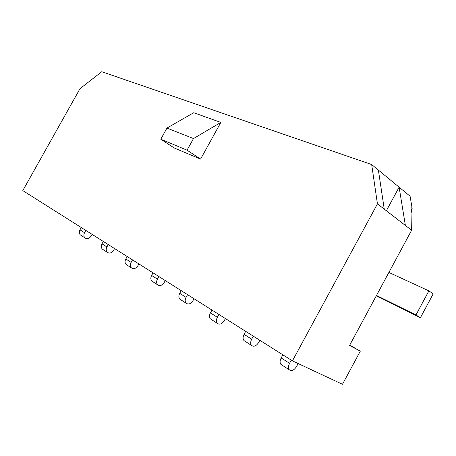 <?xml version="1.0" encoding="UTF-8"?>
<svg xmlns="http://www.w3.org/2000/svg" width="456" height="456" viewBox="0 0 456 456"><rect width="100%" height="100%" fill="white"/><g stroke="black" fill="none" stroke-linecap="round" stroke-linejoin="round"><path stroke-width="0.68" d="M378.377 170.071L371.686 164.548L101.734 71.717L79.982 88.709L22.8 190.602L292.438 360.878L377.437 203.883L384.26 209.15L378.377 170.071L410.081 196.228L412.156 208.432L410.93 207.44L411.956 213.505L411.62 230.263L349.558 345.448L360.308 351.148L349.735 345.124M411.352 209.925L412.156 208.432M384.26 209.15L411.62 230.263M292.438 360.878L342.484 384.283L360.308 351.148M371.686 164.548L377.437 203.883M200.577 159.098L174.192 147.972L160.78 139.211L166.97 128.062L193.72 112.729L220.835 122.425L200.577 159.098L187.057 150.166L193.481 138.561L220.835 122.425M166.97 128.062L193.481 138.561M160.78 139.211L187.057 150.166M405.373 225.441L399.12 187.182L386.363 210.775M92.055 234.338L91.126 236.008C89.182 238.727 87.096 239.332 84.873 237.832C83.659 236.447 83.551 234.743 84.548 232.714L85.831 230.405M81.305 235.53L80.324 234.897C79.116 233.518 79.002 231.825 79.988 229.813L81.265 227.521M114.564 248.548L113.601 250.287C111.595 253.12 109.463 253.775 107.211 252.253C105.986 250.84 105.895 249.079 106.926 246.97L108.26 244.57M103.295 249.723L102.298 249.084C101.078 247.676 100.981 245.926 102.007 243.835L103.33 241.458M138.903 263.921L137.9 265.728C135.825 268.687 133.648 269.393 131.368 267.849C130.142 266.407 130.063 264.588 131.14 262.394L132.525 259.891M127.059 265.067L126.05 264.417C124.824 262.981 124.744 261.174 125.81 258.997L127.178 256.517M165.3 280.588L164.257 282.481C162.108 285.57 159.885 286.334 157.588 284.778C156.351 283.301 156.294 281.42 157.417 279.135L158.853 276.524M152.823 281.7L151.808 281.044C150.571 279.579 150.514 277.71 151.626 275.441L153.051 272.853M194.028 298.731L192.945 300.709C190.722 303.947 188.448 304.779 186.133 303.206C184.897 301.701 184.862 299.757 186.037 297.363L187.536 294.633M180.855 299.797L179.829 299.136C178.598 297.643 178.558 295.71 179.721 293.339L181.203 290.637M225.412 318.556L224.284 320.619C221.975 324.022 219.661 324.934 217.33 323.35C216.098 321.816 216.098 319.798 217.324 317.296L218.891 314.435M211.464 319.559L210.433 318.898C209.201 317.37 209.196 315.364 210.41 312.89L211.96 310.057M259.84 340.296L258.66 342.467C256.266 346.047 253.901 347.044 251.575 345.454C250.355 343.892 250.39 341.8 251.678 339.178L253.314 336.175M245.026 341.23L243.994 340.564C242.769 339.007 242.797 336.927 244.068 334.328L245.687 331.358M298.156 363.552L296.542 366.538C294.052 370.318 291.646 371.418 289.326 369.833C288.129 368.243 288.209 366.071 289.56 363.307L291.276 360.143M281.985 365.091L280.953 364.424C279.75 362.839 279.819 360.685 281.158 357.954L282.851 354.825M376.491 295.465L415.969 314.965L428.885 290.871L433.2 293.858L420.381 317.781L376.251 295.904M415.969 314.965L420.381 317.781M388.894 272.449L428.885 290.871M79.988 229.813L84.548 232.714M102.007 243.835L106.926 246.97M125.81 258.997L131.14 262.394M151.626 275.441L157.417 279.135M179.721 293.339L186.037 297.363M210.41 312.89L217.324 317.296M244.068 334.328L251.678 339.178M281.158 357.954L289.56 363.307M80.324 234.897L84.873 237.832M102.298 249.084L107.211 252.253M126.05 264.417L131.368 267.849M151.808 281.044L157.588 284.778M179.829 299.136L186.133 303.206M210.433 318.898L217.33 323.35M243.994 340.564L251.575 345.454M280.953 364.424L289.326 369.833"/></g></svg>
